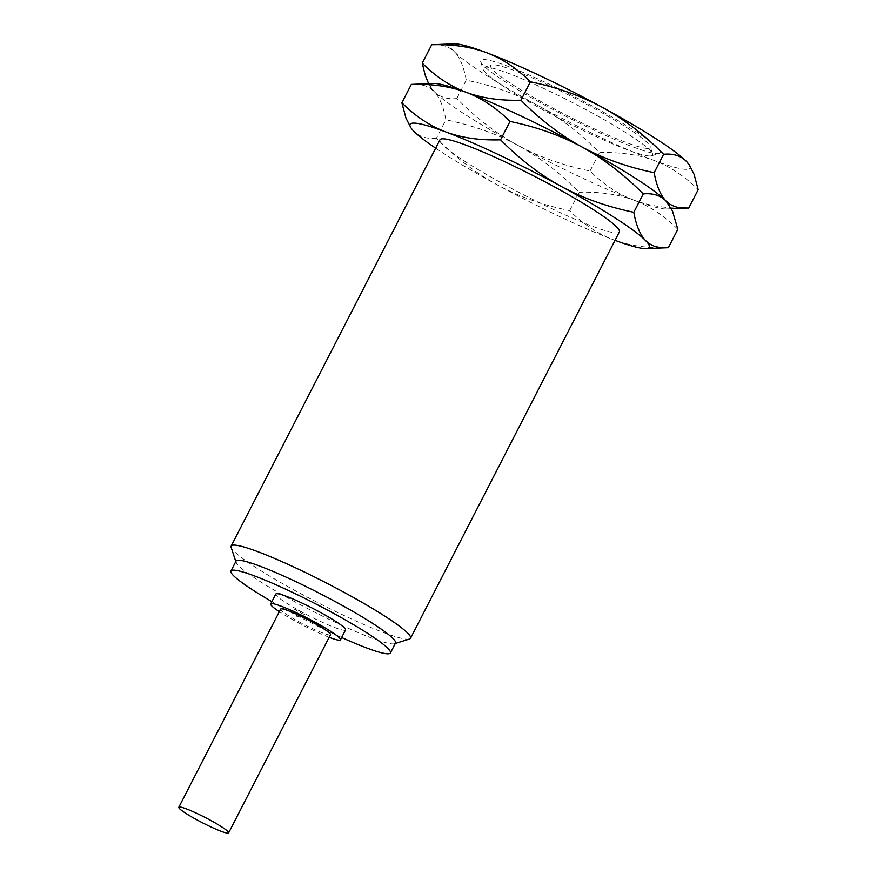 <?xml version="1.0" encoding="UTF-8"?>
<svg xmlns="http://www.w3.org/2000/svg" width="877" height="877" viewBox="0 0 877 877"><rect width="100%" height="100%" fill="white"/><g stroke="black" fill="none" stroke-linecap="round" stroke-linejoin="round"><path stroke-width="0.66" stroke-dasharray="4.38 3.29" d="M647.336 148.432A89.64 9.504 -152.8 0 0 650.142 146.437A89.64 9.504 -152.8 0 0 579.116 100.395A89.64 9.504 -152.8 0 0 493.477 64.766A89.64 9.504 27.2 0 0 491.591 64.953A89.64 9.504 27.2 0 0 553.277 108.342A89.64 9.504 27.2 0 0 647.336 148.432M649.594 155.996A95.242 10.096 27.2 0 1 558.605 118.132A95.242 10.096 27.2 0 1 483.139 69.217A95.242 10.096 27.2 0 1 484.126 67.31A95.242 10.096 27.2 0 1 486.121 67.101A95.242 10.096 27.2 0 1 577.11 104.966A95.242 10.096 27.2 0 1 652.576 153.881A95.242 10.096 27.2 0 1 651.589 155.799A95.242 10.096 27.2 0 1 649.594 155.996M659.066 153.442A100.844 10.699 27.2 0 0 589.673 104.626A100.844 10.699 27.2 0 0 483.863 59.537A100.844 10.699 -152.8 0 0 480.706 61.774A100.844 10.699 -152.8 0 0 560.6 113.571A100.844 10.699 -152.8 0 0 656.95 153.661A100.844 10.699 27.2 0 0 659.066 153.442L651.589 155.799M689.136 164.657A134.455 14.262 27.2 0 1 654.308 160.524C638.423 154.637 620.16 152.006 599.506 152.631C580.092 133.085 559.712 117.474 538.346 105.777A134.455 14.262 -152.8 0 0 654.308 160.524C670.127 166.542 684.751 176.255 698.191 189.673M433.6 44.65L440.638 44.99L445.79 46.262L450.394 48.52L454.439 51.842A134.455 14.262 -152.8 0 0 538.346 105.777C516.915 94.201 492.885 85.661 466.257 80.169C463.9 67.036 459.954 57.586 454.439 51.842A134.455 14.262 27.2 0 1 454.078 43.85M668.362 247.709C647.708 248.334 629.445 245.692 613.56 239.805C597.752 233.797 583.117 224.084 569.677 210.655C543.049 205.163 519.031 196.623 497.599 185.047C476.233 173.361 455.843 157.739 436.439 138.204L445.889 119.809C443.532 106.665 439.585 97.226 434.071 91.482A134.455 14.262 27.2 0 1 431.298 88.171A134.455 14.262 27.2 0 1 433.709 83.49M569.677 210.655L579.138 192.26C559.723 172.725 539.333 157.115 517.967 145.418A134.455 14.262 27.2 0 1 434.071 91.482L430.015 88.16L425.422 85.902L420.269 84.62L413.22 84.291M668.767 204.297A134.455 14.262 27.2 0 1 666.356 208.978A134.455 14.262 27.2 0 1 633.939 200.164A134.455 14.262 27.2 0 1 517.967 145.418C496.601 133.721 476.211 118.099 456.807 98.564C447.226 99.474 439.651 97.106 434.071 91.482L428.623 83.688M436.439 138.204C426.858 139.103 419.272 136.746 413.692 131.122L410.315 126.88M677.822 229.314C664.382 215.895 649.747 206.172 633.939 200.164C618.121 194.157 603.486 184.444 590.057 171.026C563.429 165.523 539.399 156.994 517.967 145.418C496.546 133.841 472.517 125.301 445.889 119.809M688.741 208.068C668.077 208.693 649.813 206.051 633.939 200.164C618.055 194.277 599.791 191.646 579.138 192.26M590.057 171.026L599.506 152.631M456.807 98.564L466.257 80.169M435.661 148.169A134.455 14.262 -152.8 0 0 497.599 185.047A134.455 14.262 -152.8 0 0 613.56 239.805A134.455 14.262 -152.8 0 0 615.04 240.353M619.348 231.966A100.844 10.699 27.2 0 1 616.202 232.931A100.844 10.699 27.2 0 1 515.106 190.342A100.844 10.699 27.2 0 1 439.969 139.772M409.515 639.004A100.844 10.699 -152.8 0 1 407.399 639.223A100.844 10.699 27.2 0 1 311.061 599.134A100.844 10.699 27.2 0 1 231.155 547.347M235.803 561.543L236.034 562.234A89.64 9.504 27.2 0 0 307.06 608.265A89.64 9.504 27.2 0 0 392.699 643.904A89.64 9.504 -152.8 0 0 394.573 643.707A89.64 9.504 -152.8 0 0 395.494 643.038M236.034 562.234A89.64 9.504 27.2 0 1 236.045 561.094M341.646 637.502A89.64 9.504 27.2 0 1 271.881 601.655M345.549 629.905A39.213 4.155 -152.8 0 1 344.332 630.278A39.213 4.155 27.2 0 1 305.01 613.714A39.213 4.155 27.2 0 1 275.795 594.058M304.527 614.317A5.602 0.592 27.2 0 1 298.904 611.949A5.602 0.592 27.2 0 1 294.738 609.142A5.602 0.592 27.2 0 1 294.913 609.087A5.602 0.592 -152.8 0 1 300.526 611.455A5.602 0.592 -152.8 0 1 304.703 614.262A5.602 0.592 -152.8 0 1 304.527 614.317M329.16 637.283A39.213 4.155 27.2 0 1 279.335 611.675M330.497 634.696A28.009 2.971 -152.8 0 1 329.62 634.959A28.009 2.971 27.2 0 1 301.535 623.13A28.009 2.971 27.2 0 1 280.662 609.087M484.126 67.31L491.591 64.953M480.706 61.774L483.139 69.217M652.576 153.881L650.142 146.437M431.298 88.171L430.684 87.24M666.356 208.978L671.442 208.781M394.573 643.707L395.253 643.499M294.738 609.142C293.017 609.559 293.784 612.058 297.04 616.619C305.349 618.153 303.902 613.944 304.703 614.262"/><path stroke-width="1.32" d="M428.623 83.688L425.17 75.082L422.243 63.155L431.703 44.76L454.078 43.85A134.455 14.262 27.2 0 1 486.505 52.664A134.455 14.262 27.2 0 1 602.466 107.411A134.455 14.262 27.2 0 1 686.373 161.346A134.455 14.262 27.2 0 1 689.136 164.657L694.091 174.348L698.191 189.673L688.741 208.068L679.796 207.838L674.643 206.566L670.05 204.308L665.994 200.986L672.44 210.864L677.822 229.314L668.362 247.709L645.987 248.619A134.455 14.262 -152.8 0 0 645.625 240.627L649.671 243.949L654.275 246.207L659.427 247.478L666.465 247.818M431.703 44.76C452.357 44.135 470.62 46.777 486.505 52.664C502.313 58.671 516.948 68.384 530.388 81.802C557.016 87.305 581.034 95.834 602.466 107.411C623.832 119.108 644.222 134.729 663.626 154.264C673.207 153.354 680.793 155.722 686.373 161.346L689.75 165.589M401.874 102.795C415.314 116.213 429.938 125.926 445.757 131.934A134.455 14.262 -152.8 0 0 410.929 127.812L405.974 118.121L401.874 102.795L411.324 84.4C431.988 83.775 450.252 86.406 466.125 92.304C482.01 98.191 500.274 100.822 520.927 100.197C540.342 119.743 560.732 135.354 582.098 147.051C603.519 158.627 627.548 167.167 654.176 172.659L663.626 154.264M520.927 100.197L530.388 81.802M411.324 84.4L433.709 83.49A134.455 14.262 27.2 0 1 466.125 92.304A134.455 14.262 27.2 0 1 582.098 147.051A134.455 14.262 27.2 0 1 665.994 200.986A134.455 14.262 27.2 0 1 668.767 204.297L669.381 205.229M654.176 172.659C656.533 185.792 660.48 195.242 665.994 200.986C660.414 195.363 652.839 192.995 643.258 193.905C623.854 174.359 603.464 158.748 582.098 147.051C560.666 135.475 536.636 126.946 510.008 121.443C496.568 108.024 481.944 98.312 466.125 92.304C450.318 86.286 435.683 76.573 422.243 63.155M500.559 139.838C519.973 159.373 540.353 174.994 561.718 186.691A134.455 14.262 27.2 0 0 445.757 131.934C461.631 137.832 479.905 140.463 500.559 139.838L510.008 121.443M633.808 212.3C636.165 225.433 640.111 234.883 645.625 240.627A134.455 14.262 27.2 0 0 561.718 186.691C583.15 198.268 607.18 206.797 633.808 212.3L643.258 193.905M410.929 127.812A134.455 14.262 -152.8 0 0 413.692 131.122A134.455 14.262 -152.8 0 0 435.661 148.169M615.04 240.353A134.455 14.262 -152.8 0 0 645.987 248.619M231.166 546.064L439.969 139.772A100.844 10.699 27.2 0 1 443.115 138.807A100.844 10.699 27.2 0 1 544.211 181.396A100.844 10.699 27.2 0 1 619.348 231.966L410.546 638.259A100.844 10.699 -152.8 0 0 335.409 587.689A100.844 10.699 -152.8 0 0 234.312 545.099A100.844 10.699 27.2 0 0 231.166 546.064A100.844 10.699 27.2 0 0 231.155 547.347L236.034 562.234M394.573 643.707L409.515 639.004A100.844 10.699 -152.8 0 0 410.546 638.259M395.494 643.038A89.64 9.504 -152.8 0 0 328.7 598.092A89.64 9.504 -152.8 0 0 238.84 560.239A89.64 9.504 27.2 0 0 236.045 561.094L230.947 571.004A89.64 9.504 27.2 0 1 233.742 570.149A89.64 9.504 -152.8 0 1 323.613 608.002A89.64 9.504 -152.8 0 1 390.397 652.948L395.494 643.038M390.397 652.948A89.64 9.504 -152.8 0 1 387.601 653.814A89.64 9.504 27.2 0 1 341.646 637.502M271.881 601.655A89.64 9.504 27.2 0 1 230.947 571.004M270.697 603.957L275.795 594.058A39.213 4.155 27.2 0 1 277.011 593.674A39.213 4.155 -152.8 0 1 316.334 610.239A39.213 4.155 -152.8 0 1 345.549 629.905L340.462 639.815A39.213 4.155 -152.8 0 0 311.236 620.149A39.213 4.155 -152.8 0 0 271.925 603.584A39.213 4.155 27.2 0 0 270.697 603.957A39.213 4.155 27.2 0 0 279.335 611.675M340.462 639.815A39.213 4.155 -152.8 0 1 339.235 640.188A39.213 4.155 27.2 0 1 329.16 637.283M178.809 807.268L280.662 609.087A28.009 2.971 27.2 0 1 281.539 608.813A28.009 2.971 -152.8 0 1 309.625 620.642A28.009 2.971 -152.8 0 1 330.497 634.696L228.634 832.876A28.009 2.971 -152.8 0 0 207.761 818.833A28.009 2.971 -152.8 0 0 179.686 807.004A28.009 2.971 27.2 0 0 178.809 807.268A28.009 2.971 27.2 0 0 199.682 821.321A28.009 2.971 27.2 0 0 227.768 833.15A28.009 2.971 -152.8 0 0 228.634 832.876M671.442 208.781L686.834 208.178"/></g></svg>
